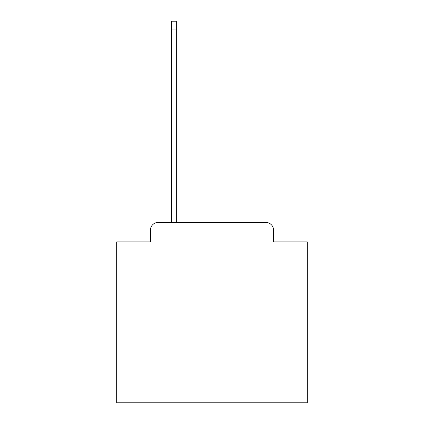 <?xml version="1.0" encoding="UTF-8"?>
<svg xmlns="http://www.w3.org/2000/svg" width="424" height="424" viewBox="0 0 424 424"><rect width="100%" height="100%" fill="white"/><g stroke="black" fill="none" stroke-linecap="round" stroke-linejoin="round"><path stroke-width="0.64" d="M150.435 230.11L150.435 241.924L150.435 230.11A7.627 7.627 0 0 1 158.057 222.483L171.402 222.483L171.402 21.2L176.358 21.2L176.358 222.483L265.943 222.483L158.057 222.483M273.565 241.924L273.565 230.11L273.565 241.924L307.305 241.924L307.305 402.8L116.695 402.8L116.695 241.924L150.435 241.924M273.565 230.11A7.627 7.627 0 0 0 265.943 222.483M171.402 29.966L176.358 29.966"/></g></svg>
